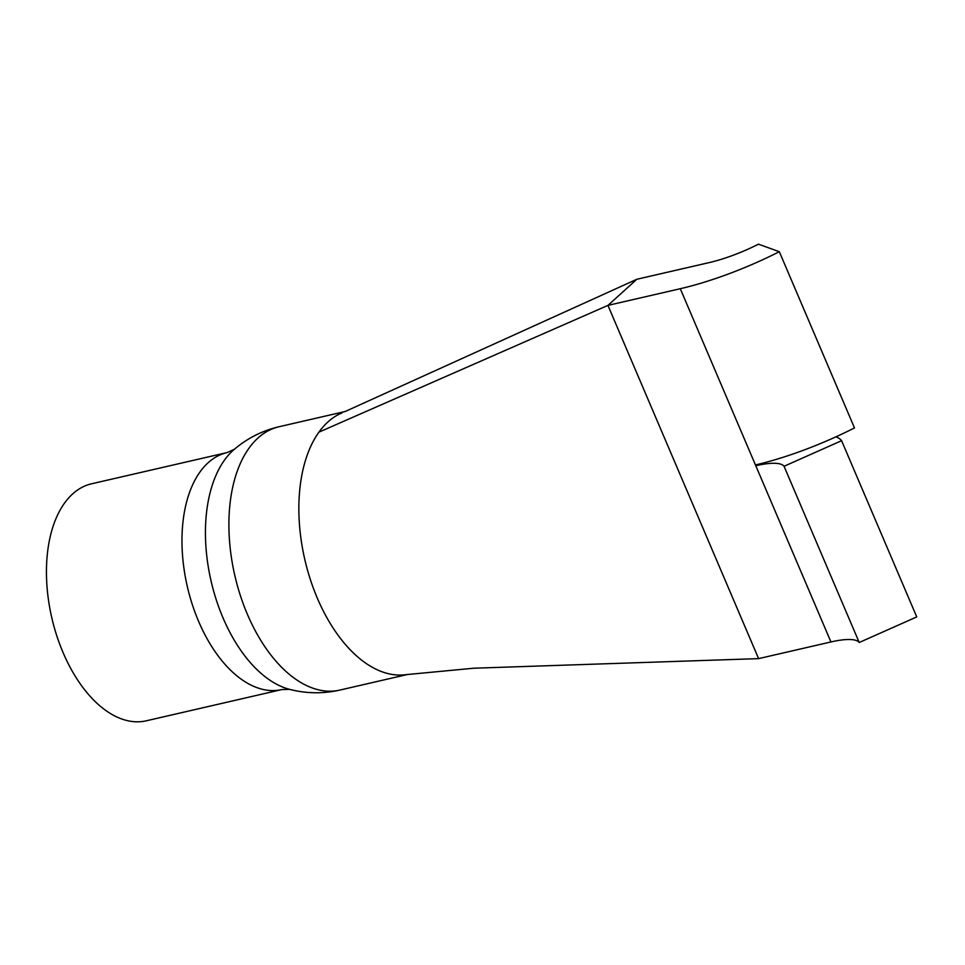 <?xml version="1.0" encoding="UTF-8"?>
<svg xmlns="http://www.w3.org/2000/svg" width="965" height="965" viewBox="0 0 965 965"><rect width="100%" height="100%" fill="white"/><g stroke="black" fill="none" stroke-linecap="round" stroke-linejoin="round"><path stroke-width="1.45" d="M338.413 414.564L342.032 412.863A135.136 76.537 77 0 0 338.413 414.564C331.067 418.436 324.566 424.298 318.92 432.151A135.136 76.537 77 0 0 317.376 598.276A135.136 76.537 77 0 0 406.12 674.644L473.815 668.214L758.599 658.625L607.938 305.386L636.876 279.259L709.227 262.589A62.399 15.464 156.9 0 0 758.478 244.181L779.322 251.708A125.462 31.097 156.9 0 1 680.289 288.716L755.788 465.733L757.115 464.551M227.149 452.561L91.627 483.779A121.626 68.889 77 0 0 63.123 652.69A121.626 68.889 77 0 0 146.234 720.819L281.768 689.589A121.626 68.889 -103 0 1 198.645 621.46A121.626 68.889 -103 0 1 227.149 452.561L234.29 449.34A128.381 72.713 -103 0 0 223.036 617.926A128.381 72.713 -103 0 0 289.597 689.36C306.243 693.63 322.973 693.883 339.776 690.096A135.136 76.537 77 0 1 247.426 614.391A135.136 76.537 77 0 1 279.102 426.723C262.323 430.667 247.39 438.207 234.29 449.34M279.102 426.723L345.181 411.5L636.876 279.259M318.92 432.151L607.938 305.386L680.289 288.716M758.599 658.625L830.949 641.954L755.788 465.733A62.399 15.464 -23.1 0 1 784.062 466.276L859.236 642.497L916.75 616.912L841.589 440.691A125.462 31.097 -23.1 0 0 835.955 436.819M859.236 642.497A62.399 15.464 -23.1 0 0 830.949 641.954M841.589 440.691L784.062 466.276M779.322 251.708L854.483 427.929A125.462 31.097 156.9 0 1 755.45 464.937M407.918 674.39L339.776 690.096M281.768 689.589L289.597 689.36"/></g></svg>
